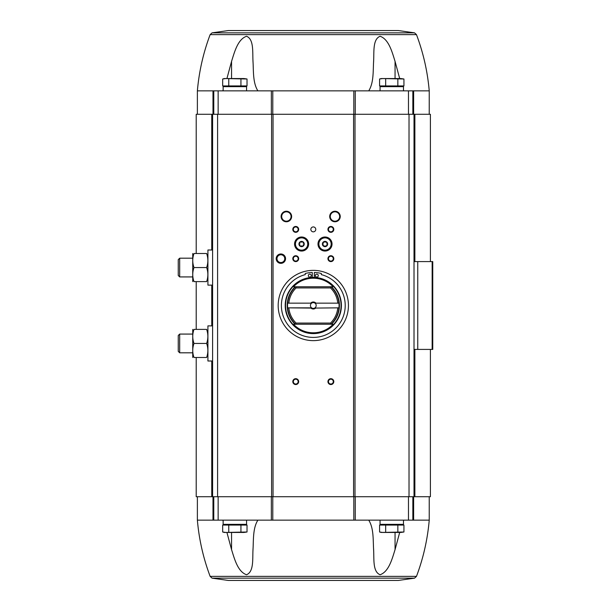 <?xml version="1.0" encoding="UTF-8"?>
<svg xmlns="http://www.w3.org/2000/svg" width="611" height="611" viewBox="0 0 611 611"><rect width="100%" height="100%" fill="white"/><g stroke="black" fill="none" stroke-linecap="round" stroke-linejoin="round"><path stroke-width="0.92" d="M413.632 90.856L197.376 90.856C199.056 71.525 203.31 52.783 210.146 34.628L212.07 32.849L414.541 32.849L416.473 34.628L210.146 34.628L416.473 34.628C423.301 52.783 427.555 71.525 429.235 90.856L413.632 90.856L413.632 114.28M373.611 60.741L373.611 61.375C374.184 52.309 372.527 39.249 380.095 36.263C388.901 39.272 392.209 52.386 395.057 61.375L399.686 78.559M403.474 90.367L404.092 90.856M368.723 90.856C373.856 82.775 373.015 71.036 373.611 61.375L373.611 62.047M257.888 90.856C252.755 82.775 253.603 71.036 253 61.375L253 62.047M226.925 78.559L231.554 61.375C234.441 52.309 237.71 39.249 246.546 36.263C254.069 39.272 252.442 52.386 253 61.375L253 60.741M223.137 90.367L222.519 90.856M228.766 525.063L222.679 525.063L222.679 532.005L225.726 532.441L247.02 532.005L243.98 532.441L247.02 532.005L247.02 525.063L228.766 525.063L228.766 532.005M385.678 525.063L379.591 525.063L379.591 532.005L382.639 532.441L379.591 532.005L381.226 532.441L403.932 532.005L400.892 532.441L403.932 532.005L403.932 525.063L385.678 525.063L385.678 532.005M211.75 249.998L211.75 114.28L196.207 114.28L196.207 253.512M211.75 114.28L430.404 114.28L430.404 261.584M197.376 496.72L197.376 520.144L413.632 520.144L413.632 496.72M430.404 349.416L430.404 496.72L414.869 496.72L414.869 349.416M196.207 357.488L196.207 496.72L414.869 496.72M432.16 349.416L432.16 261.584L432.748 261.584L432.748 349.416L414.014 349.416L414.014 114.28M432.16 261.584L414.014 261.584M414.014 496.72L414.014 349.416M212.597 496.72L212.597 114.28M286.376 211.238A5.27 5.27 0 0 1 290.935 219.143A5.27 5.27 0 0 1 281.808 219.143A5.27 5.27 0 0 1 286.376 211.238M334.973 211.238A5.27 5.27 0 0 1 339.533 219.143A5.27 5.27 0 0 1 330.406 219.143A5.27 5.27 0 0 1 334.973 211.238M280.869 253.977A4.682 4.682 0 0 1 284.925 261.004A4.682 4.682 0 0 1 276.814 261.004A4.682 4.682 0 0 1 280.869 253.977M313.306 226.925A2.459 2.459 0 0 1 315.436 230.614A2.459 2.459 0 0 1 311.175 230.614A2.459 2.459 0 0 1 313.306 226.925M295.739 255.734A2.925 2.925 0 0 1 298.275 260.126A2.925 2.925 0 0 1 293.204 260.126A2.925 2.925 0 0 1 295.739 255.734M330.872 255.734A2.925 2.925 0 0 1 333.407 260.126A2.925 2.925 0 0 1 328.336 260.126A2.925 2.925 0 0 1 330.872 255.734M301.597 236.999A7.026 7.026 0 0 1 307.684 247.539A7.026 7.026 0 0 1 295.51 247.539A7.026 7.026 0 0 1 301.597 236.999M325.014 236.999A7.026 7.026 0 0 1 331.101 247.539A7.026 7.026 0 0 1 318.934 247.539A7.026 7.026 0 0 1 325.014 236.999M295.739 378.69A2.925 2.925 0 0 1 298.275 383.082A2.925 2.925 0 0 1 293.204 383.082A2.925 2.925 0 0 1 295.739 378.69M295.739 226.46A2.925 2.925 0 0 1 298.275 230.851A2.925 2.925 0 0 1 293.204 230.851A2.925 2.925 0 0 1 295.739 226.46M330.872 226.46A2.925 2.925 0 0 1 333.407 230.851A2.925 2.925 0 0 1 328.336 230.851A2.925 2.925 0 0 1 330.872 226.46M330.872 378.69A2.925 2.925 0 0 1 333.407 383.082A2.925 2.925 0 0 1 328.336 383.082A2.925 2.925 0 0 1 330.872 378.69M330.872 379.194A2.421 2.421 0 0 1 332.964 382.822A2.421 2.421 0 0 1 328.779 382.822A2.421 2.421 0 0 1 330.872 379.194M330.872 226.964A2.421 2.421 0 0 1 332.964 230.599A2.421 2.421 0 0 1 328.779 230.599A2.421 2.421 0 0 1 330.872 226.964M295.739 226.964A2.421 2.421 0 0 1 297.84 230.599A2.421 2.421 0 0 1 293.647 230.599A2.421 2.421 0 0 1 295.739 226.964M295.739 379.194A2.421 2.421 0 0 1 297.84 382.822A2.421 2.421 0 0 1 293.647 382.822A2.421 2.421 0 0 1 295.739 379.194M330.872 256.238A2.421 2.421 0 0 1 332.964 259.874A2.421 2.421 0 0 1 328.779 259.874A2.421 2.421 0 0 1 330.872 256.238M295.739 256.238A2.421 2.421 0 0 1 297.84 259.874A2.421 2.421 0 0 1 293.647 259.874A2.421 2.421 0 0 1 295.739 256.238M280.869 254.772A3.895 3.895 0 0 1 284.237 260.607A3.895 3.895 0 0 1 277.501 260.607A3.895 3.895 0 0 1 280.869 254.772M334.973 211.818A4.682 4.682 0 0 1 339.029 218.845A4.682 4.682 0 0 1 330.91 218.845A4.682 4.682 0 0 1 334.973 211.818M286.376 211.818A4.682 4.682 0 0 1 290.431 218.845A4.682 4.682 0 0 1 282.32 218.845A4.682 4.682 0 0 1 286.376 211.818M213.774 520.144L213.774 496.72M412.845 520.144L412.845 496.72M398.311 580.45L228.308 580.45L398.311 580.45L414.541 578.151L416.473 576.372C423.301 558.217 427.555 539.475 429.235 520.144L413.632 520.144M253 550.259L253 549.625C252.442 558.614 254.069 571.728 246.546 574.737C237.71 571.751 234.441 558.691 231.554 549.625L226.925 532.441M223.137 520.633L222.519 520.144M257.888 520.144C252.755 528.225 253.603 539.964 253 549.625L253 548.953M399.686 532.441L395.057 549.625C392.209 558.614 388.901 571.728 380.095 574.737C372.527 571.751 374.184 558.691 373.611 549.625L373.611 548.953M373.611 550.259L373.611 549.625C373.015 539.964 373.856 528.225 368.723 520.144M403.474 520.633L404.092 520.144M213.774 90.856L213.774 114.28M412.845 90.856L412.845 114.28M225.245 524.36L224.543 525.063M223.137 520.144L223.137 524.36L246.561 524.36L246.561 520.144M382.158 524.36L381.455 525.063M380.05 520.144L380.05 524.36L403.474 524.36L403.474 520.144M397.845 525.063L397.845 532.005M382.639 532.441L400.892 532.441M240.933 525.063L240.933 532.005M225.726 532.441L222.679 532.005L224.313 532.441L243.98 532.441M212.07 32.849L228.308 30.55L398.311 30.55L414.541 32.849M223.137 90.856L223.137 86.64L246.561 86.64L246.561 90.856M225.245 86.64L224.543 85.937M240.933 85.937L222.679 85.937L222.679 78.995L225.726 78.559L247.02 78.995L243.98 78.559L247.02 78.995L247.02 85.937L240.933 85.937L240.933 78.995M380.05 90.856L380.05 86.64L403.474 86.64L403.474 90.856M382.158 86.64L381.455 85.937M397.845 85.937L379.591 85.937L379.591 78.995L382.639 78.559L403.932 78.995L400.892 78.559L403.932 78.995L403.932 85.937L397.845 85.937L397.845 78.995M385.678 85.937L385.678 78.995M228.766 85.937L228.766 78.995M379.591 78.995L381.226 78.559L400.892 78.559M222.679 78.995L224.313 78.559L243.98 78.559M315.696 308.074L338.02 307.845L315.696 308.074A3.513 3.513 0 0 1 310.915 308.074L287.651 307.845L311.633 307.845A2.879 2.879 0 0 1 311.633 303.155L287.651 303.155A25.761 25.761 0 0 0 295.625 324.235L293.471 324.235A27.281 27.281 0 0 0 333.14 324.235L330.986 324.235L330.52 323.066L296.098 323.066A24.593 24.593 0 0 1 288.85 308.074M337.761 302.926A24.593 24.593 0 0 0 330.52 287.934L330.986 286.765A25.761 25.761 0 0 1 338.96 303.155L314.978 303.155A2.879 2.879 0 0 1 314.978 307.845L315.604 307.845M333.14 324.235L330.986 324.235A25.761 25.761 0 0 0 338.96 307.845L338.02 307.845L338.96 307.845A25.761 25.761 0 0 0 338.96 303.155L315.604 303.155M311.014 303.155L287.651 303.155A25.761 25.761 0 0 1 295.625 286.765L296.098 287.934L330.52 287.934M337.761 308.074A24.593 24.593 0 0 1 330.52 323.066M310.915 302.926A3.513 3.513 0 0 1 315.696 302.926M288.85 302.926A24.593 24.593 0 0 1 296.098 287.934M296.098 323.066L295.625 324.235L293.471 324.235M295.128 286.765L293.471 286.765L295.128 286.765A26.105 26.105 0 0 0 295.128 324.235M333.14 286.765L330.986 286.765L333.14 286.765A27.281 27.281 0 0 0 293.471 286.765M313.306 277.394A28.106 28.106 0 0 1 337.646 319.553A28.106 28.106 0 0 1 288.965 319.553A28.106 28.106 0 0 1 313.306 277.394M313.306 270.368A35.133 35.133 0 0 1 343.733 323.066A35.133 35.133 0 0 1 282.885 323.066A35.133 35.133 0 0 1 313.306 270.368M312.282 277.417L312.282 272.491A33.025 33.025 0 0 0 305.256 273.476L305.256 274.622A31.909 31.909 0 0 0 287.124 323.746A31.909 31.909 0 0 0 339.487 323.746A31.909 31.909 0 0 0 321.355 274.622L321.355 273.476A33.025 33.025 0 0 0 314.329 272.491L314.329 277.417M318.285 275.614A1.466 1.466 0 0 0 316.086 274.347A1.466 1.466 0 0 0 316.086 276.882A1.466 1.466 0 0 0 318.285 275.614M311.259 275.614A1.466 1.466 0 0 0 309.059 274.347A1.466 1.466 0 0 0 309.059 276.882A1.466 1.466 0 0 0 311.259 275.614M330.986 286.765L295.625 286.765M330.986 324.235L295.625 324.235M314.978 307.845A2.879 2.879 0 0 1 311.633 307.845M311.633 303.155A2.879 2.879 0 0 1 314.978 303.155M212.597 361.002L207.916 361.002L207.916 325.877L212.597 325.877M192.732 329.39L192.732 357.488M193.993 357.488C192.343 352.822 192.343 348.14 193.993 343.443C192.343 338.769 192.343 334.087 193.993 329.39C192.343 329.39 192.343 329.39 193.993 329.39L206.625 329.39C208.267 334.057 208.267 338.746 206.625 343.443C208.267 348.11 208.267 352.799 206.625 357.488C208.267 357.488 208.267 357.488 206.625 357.488L193.993 357.488C192.343 357.488 192.343 357.488 193.993 357.488M206.625 343.443L193.993 343.443M206.625 329.39C208.267 329.39 208.267 329.39 206.625 329.39M179.687 352.807L179.687 334.072L178.252 335.508L178.252 351.371L179.687 352.807L192.694 352.807M212.597 285.123L207.916 285.123L207.916 249.998L212.597 249.998M192.732 253.512L192.732 281.61M193.993 281.61C192.343 276.943 192.343 272.254 193.993 267.557C192.343 262.89 192.343 258.201 193.993 253.512C192.343 253.512 192.343 253.512 193.993 253.512L206.625 253.512C208.267 258.178 208.267 262.86 206.625 267.557C208.267 272.231 208.267 276.913 206.625 281.61C208.267 281.61 208.267 281.61 206.625 281.61L193.993 281.61C192.343 281.61 192.343 281.61 193.993 281.61M206.625 267.557L193.993 267.557M206.625 253.512C208.267 253.512 208.267 253.512 206.625 253.512M179.687 276.928L179.687 258.193L178.252 259.629L178.252 275.492L179.687 276.928L192.694 276.928M323.456 245.698A0.527 0.527 0 0 0 323.456 245.996A2.52 2.52 0 0 1 322.524 244.385L323.456 245.996A0.527 0.527 0 0 0 324.082 246.363L325.953 246.363A0.527 0.527 0 0 0 326.572 245.996L327.511 244.385A2.52 2.52 0 0 1 326.572 245.996A0.527 0.527 0 0 0 326.572 245.698M322.784 243.506A0.527 0.527 0 0 0 322.524 243.659A2.52 2.52 0 0 1 323.456 242.048L322.524 243.659A0.527 0.527 0 0 0 322.784 244.537M324.349 241.834A0.527 0.527 0 0 0 324.082 241.681A2.52 2.52 0 0 1 325.953 241.681L324.082 241.681A0.527 0.527 0 0 0 323.456 242.346M326.572 242.346A0.527 0.527 0 0 0 326.572 242.048A2.52 2.52 0 0 1 327.511 243.659L326.572 242.048A0.527 0.527 0 0 0 325.686 241.834M318.866 244.026A6.148 6.148 0 0 1 328.092 238.695A6.148 6.148 0 0 1 328.092 249.349A6.148 6.148 0 0 1 318.866 244.026M322.379 244.026A2.635 2.635 0 0 1 326.335 241.742A2.635 2.635 0 0 1 326.335 246.302A2.635 2.635 0 0 1 322.379 244.026M318.285 244.026A6.736 6.736 0 0 1 328.382 238.191A6.736 6.736 0 0 1 328.382 249.853A6.736 6.736 0 0 1 318.285 244.026M327.244 244.537A0.527 0.527 0 0 0 327.244 243.506M325.686 246.21A0.527 0.527 0 0 0 325.953 246.363A2.52 2.52 0 0 1 324.082 246.363A0.527 0.527 0 0 0 324.349 246.21M325.411 246.012A0.924 0.924 0 0 0 324.624 246.012M323.494 245.362A0.924 0.924 0 0 0 323.097 244.675M323.097 243.377A0.924 0.924 0 0 0 323.494 242.689M324.617 242.032A0.924 0.924 0 0 0 325.411 242.04M326.541 242.682A0.924 0.924 0 0 0 326.931 243.369M326.938 244.675A0.924 0.924 0 0 0 326.541 245.355M300.039 245.698A0.527 0.527 0 0 0 300.039 245.996A2.52 2.52 0 0 1 299.107 244.385L300.039 245.996A0.527 0.527 0 0 0 300.665 246.363L302.529 246.363A0.527 0.527 0 0 0 303.155 245.996L304.087 244.385A2.52 2.52 0 0 1 303.155 245.996A0.527 0.527 0 0 0 303.155 245.698M299.367 243.506A0.527 0.527 0 0 0 299.107 243.659A2.52 2.52 0 0 1 300.039 242.048L299.107 243.659A0.527 0.527 0 0 0 299.367 244.537M300.925 241.834A0.527 0.527 0 0 0 300.665 241.681A2.52 2.52 0 0 1 302.529 241.681L300.665 241.681A0.527 0.527 0 0 0 300.039 242.346M303.155 242.346A0.527 0.527 0 0 0 303.155 242.048A2.52 2.52 0 0 1 304.087 243.659L303.155 242.048A0.527 0.527 0 0 0 302.269 241.834M295.449 244.026A6.148 6.148 0 0 1 304.668 238.695A6.148 6.148 0 0 1 304.668 249.349A6.148 6.148 0 0 1 295.449 244.026M298.962 244.026A2.635 2.635 0 0 1 302.911 241.742A2.635 2.635 0 0 1 302.911 246.302A2.635 2.635 0 0 1 298.962 244.026M294.861 244.026A6.736 6.736 0 0 1 304.965 238.191A6.736 6.736 0 0 1 304.965 249.853A6.736 6.736 0 0 1 294.861 244.026M303.827 244.537A0.527 0.527 0 0 0 303.827 243.506M302.269 246.21A0.527 0.527 0 0 0 302.529 246.363A2.52 2.52 0 0 1 300.665 246.363A0.527 0.527 0 0 0 300.925 246.21M301.994 246.012A0.924 0.924 0 0 0 301.2 246.012M300.077 245.362A0.924 0.924 0 0 0 299.68 244.675M299.68 243.377A0.924 0.924 0 0 0 300.077 242.689M301.2 242.032A0.924 0.924 0 0 0 301.994 242.04M303.117 242.682A0.924 0.924 0 0 0 303.514 243.369M303.514 244.675A0.924 0.924 0 0 0 303.117 245.355M417.756 349.416L417.756 261.584M211.75 496.72L211.75 361.002M211.75 325.877L211.75 285.123M217.592 496.72L217.592 114.28M271.605 496.72L271.605 114.28M273.041 496.72L273.041 114.28M353.578 496.72L353.578 114.28M355.006 496.72L355.006 114.28M409.019 496.72L409.019 114.28M414.869 261.584L414.869 114.28M212.987 520.144L212.987 496.72M218.142 520.144L218.142 496.72M271.353 520.144L271.353 496.72M272.796 520.144L272.796 496.72M353.815 520.144L353.815 496.72M355.258 520.144L355.258 496.72M408.476 520.144L408.476 496.72M416.473 576.372L210.146 576.372L212.07 578.151L228.308 580.45M414.541 578.151L212.07 578.151M395.057 549.625L395.057 532.441M231.554 549.625L231.554 532.441M212.987 90.856L212.987 114.28M218.142 90.856L218.142 114.28M271.353 90.856L271.353 114.28M272.796 90.856L272.796 114.28M353.815 90.856L353.815 114.28M355.258 90.856L355.258 114.28M408.476 90.856L408.476 114.28M395.057 61.375L395.057 78.559M231.554 61.375L231.554 78.559M331.483 286.765A26.105 26.105 0 0 1 331.483 324.235M313.306 277.738A27.762 27.762 0 0 1 337.348 319.377A27.762 27.762 0 0 1 289.263 319.377A27.762 27.762 0 0 1 313.306 277.738M196.207 329.39L196.207 281.61M429.235 520.144L429.235 496.72M197.376 520.144C199.056 539.475 203.31 558.217 210.146 576.372M429.235 90.856L429.235 114.28M197.376 90.856L197.376 114.28M244.453 524.36L245.156 525.063M401.366 524.36L402.069 525.063M244.453 86.64L245.156 85.937M401.366 86.64L402.069 85.937M179.687 334.072L192.694 334.072M179.687 258.193L192.694 258.193"/></g></svg>
